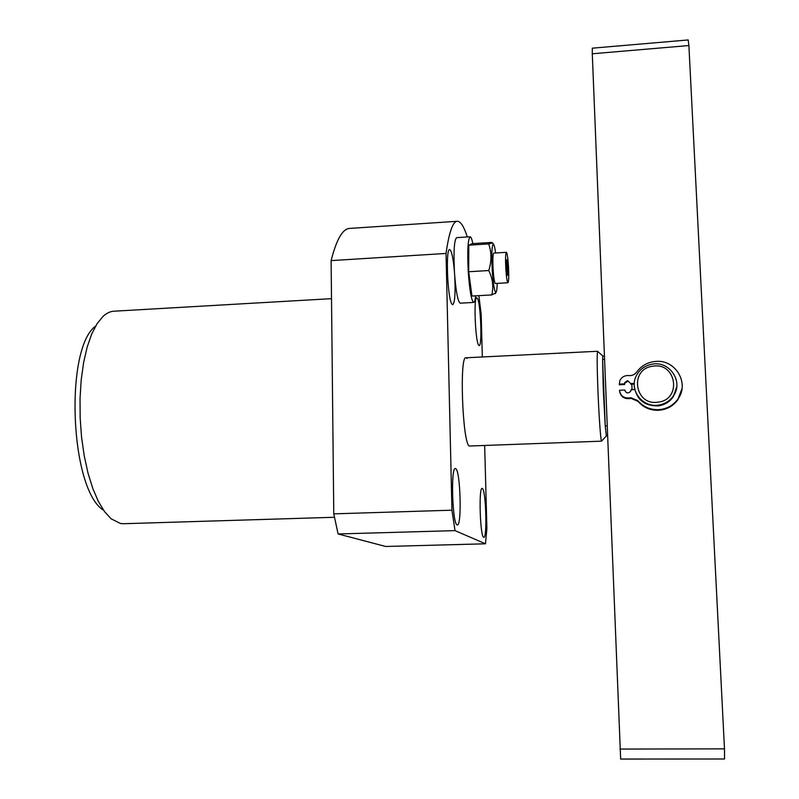 <?xml version="1.0" encoding="UTF-8"?>
<svg xmlns="http://www.w3.org/2000/svg" width="799" height="799" viewBox="0 0 799 799"><rect width="100%" height="100%" fill="white"/><g stroke="black" fill="none" stroke-linecap="round" stroke-linejoin="round"><path stroke-width="1.2" d="M467.016 358.481L466.047 357.782C459.305 354.536 462.411 442.446 469.203 446.032L601.507 441.168C600.668 440.449 598.86 414.851 597.882 389.213C597.043 366.292 596.943 353.647 597.582 351.29L597.782 351.48M477.403 298.377L476.793 297.797C473.527 296.219 475.275 341.323 478.631 345.178L479.14 345.597C482.356 346.826 480.738 303.31 477.403 298.377M482.396 488.499L482.157 488.399C478.571 486.781 480.109 536.928 483.675 537.258L483.814 537.298C487.36 538.476 485.932 490.037 482.396 488.499M455.77 468.673L455.4 468.524C450.646 466.586 452.354 524.214 457.088 524.853L457.308 524.913C461.992 526.281 460.454 470.921 455.77 468.673M454.411 271.5C453.472 260.774 452.214 253.762 450.636 250.477L449.717 249.598C445.472 247.74 447.51 298.856 451.894 304.069L452.683 304.709C454.811 302.981 455.51 293.662 454.771 276.754M331.515 298.656L114.557 311.171C110.612 311.25 106.786 312.978 103.071 316.364L97.098 323.645L91.735 333.932L87.191 346.986L83.635 362.426L81.208 379.785L80.03 398.471L80.15 417.827L81.558 437.183L84.225 455.839L88.02 473.148L92.794 488.519L98.387 501.472L104.559 511.65L111.121 518.801L120.479 523.515L123.795 523.705M484.683 445.762L486.891 528.608L485.462 543.799L385.677 546.476L338.097 533.962L333.772 513.857L331.116 260.614C336.579 239.021 342.911 228.284 350.132 228.384L456.948 221.313M338.097 533.962L455.031 530.626L451.934 510.191L446.032 253.443C449.148 231.71 453.003 220.983 457.587 221.273C460.833 221.643 464.069 226.876 467.305 236.963M333.772 513.857L451.934 510.191M331.116 260.614L446.032 253.443M478.881 295.66L481.188 314.486L482.316 356.973M485.462 543.799L455.031 530.626M102.911 509.842C70.022 488.169 64.529 348.414 95.62 326.072M508.494 266.516C507.924 257.927 507.215 253.193 506.376 252.324C505.527 253.313 505.348 258.746 505.817 268.604C506.396 277.233 507.105 281.947 507.934 282.746C508.783 281.707 508.963 276.294 508.494 266.516M506.336 252.324L493.772 253.103C492.853 254.102 492.623 259.525 493.103 269.363C493.702 277.982 494.451 282.686 495.36 283.485L507.934 282.746M497.228 283.375C497.058 289.078 496.598 292.094 495.869 292.434C494.411 291.525 493.193 284.044 492.214 270.002C491.445 253.952 491.824 245.323 493.353 244.114C494.102 244.554 494.861 247.51 495.61 252.993M488.688 243.935L492.574 242.916L491.605 242.417L472.079 243.655L468.783 245.193L468.693 271.74L471.959 296.049L491.765 294.931C493.742 286.751 492.743 278.621 488.748 270.541C491.705 261.443 491.685 252.574 488.688 243.935L468.783 245.193M472.848 243.605C471.939 239.191 471.05 236.913 470.182 236.784C467.864 238.891 467.225 250.636 468.264 272.01C469.642 290.656 471.45 300.794 473.677 302.422C474.536 302.382 475.185 300.194 475.635 295.84M470.072 236.784L456.678 237.643C454.172 239.77 453.442 251.495 454.491 272.839C455.899 291.445 457.817 301.563 460.214 303.181L460.324 303.171M495.58 293.003L491.765 294.931M488.748 270.541L468.693 271.74M507.994 274.806L507.115 259.675L506.336 260.234L506.396 268.154L507.225 275.455L507.994 274.806L507.155 274.856M506.386 267.046L507.934 266.956M604.314 355.954L602.865 356.054L602.606 359.49L603.275 389.792L605.233 425.867L606.361 435.964L607.5 435.994M607.09 425.787L605.233 425.867L602.606 359.49L604.444 359.4M592.339 48.18L688.189 39.95L688.898 45.543L592.289 53.783L592.339 48.18M619.954 749.062L724.483 748.873L724.533 758.99L620.653 759.05L592.289 53.783M643.265 406.092L636.234 399.79M632.029 389.702L631.879 384.199M724.483 748.873L688.898 45.543M634.516 388.354L634.456 387.735M658.186 402.127C682.176 399.61 676.423 361.857 652.843 366.222C629.073 368.748 634.526 406.292 658.186 402.127M652.473 364.124C669.802 360.808 683.794 382.022 673.317 396.014C669.712 401.068 664.798 404.094 658.566 405.093C642.626 407.949 628.933 390.132 636.134 376.139C639.49 369.458 644.933 365.453 652.473 364.124M676.753 386.786L673.247 396.813C669.662 401.847 664.768 404.863 658.556 405.852C644.873 406.272 636.813 399.959 634.386 386.916M634.296 383.42L630.801 383.58L630.87 384.249L634.266 384.089M630.801 383.58L627.515 380.654L624.718 382.561L624.578 384.529L619.335 384.768L619.794 380.793C621.242 377.607 623.739 375.85 627.295 375.53L628.703 375.58C632.059 375.84 634.736 374.651 636.733 372.004C641.507 365.523 647.979 361.977 656.169 361.388C675.814 359.59 689.797 383.83 677.792 399.27C672.968 405.672 666.496 409.148 658.356 409.687C650.106 409.827 643.315 406.861 637.982 400.778L631.06 397.752L629.652 397.932C623.849 398.411 620.453 395.855 619.485 390.262L624.748 390.022C626.146 393.418 628.164 393.797 630.781 391.16L631.06 389.742L634.756 389.582M682.036 388.494L677.732 399.89C672.928 406.282 666.466 409.747 658.346 410.287C650.116 410.426 643.345 407.46 638.031 401.398L631.13 398.381L629.732 398.561C624.249 399.081 620.883 396.733 619.634 391.52M624.748 390.022L624.818 390.581M624.488 383.87L619.225 384.109M627.595 381.323L624.808 383.23L624.578 384.529M637.982 400.778L638.031 401.398M629.652 397.932L629.732 398.561M597.612 351.27L466.047 357.782M123.026 523.735L334.431 517.273M493.353 244.114L492.574 242.916M473.677 302.422L460.214 303.181M495.869 292.434L495.25 293.672M606.361 435.964L601.507 441.168M602.865 356.054L597.582 351.29M673.317 396.014L673.247 396.813M677.792 399.27L677.732 399.89M624.718 382.561L624.808 383.23"/></g></svg>
